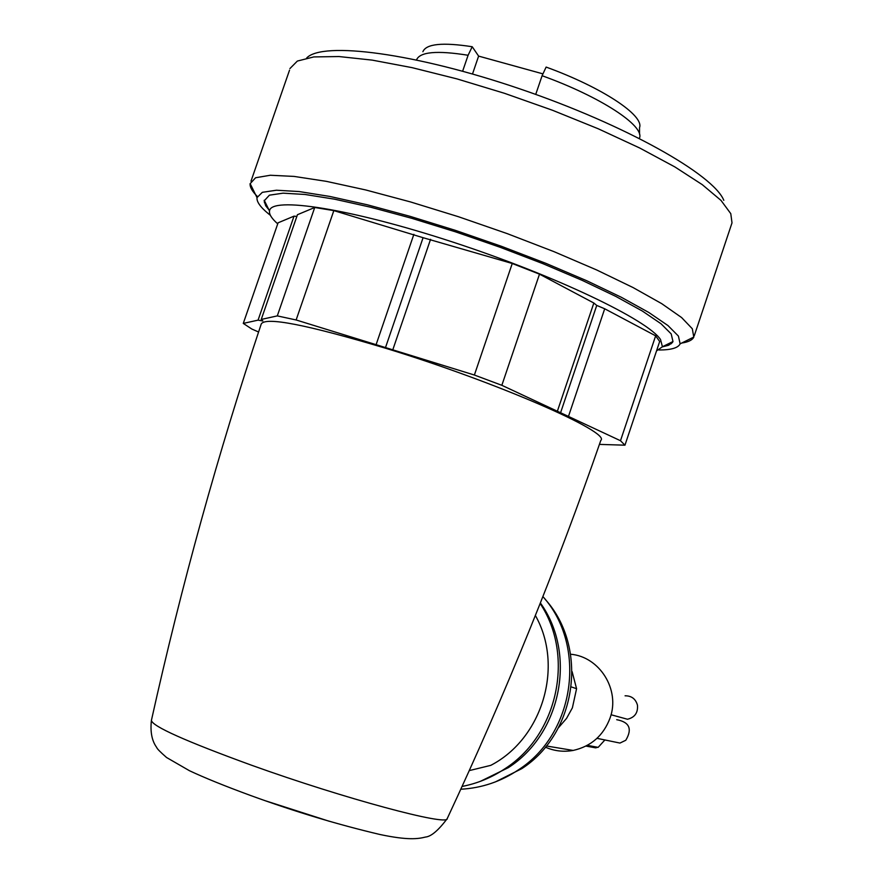 <?xml version="1.0" encoding="UTF-8"?>
<svg xmlns="http://www.w3.org/2000/svg" width="883" height="883" viewBox="0 0 883 883"><rect width="100%" height="100%" fill="white"/><g stroke="black" fill="none" stroke-linecap="round" stroke-linejoin="round"><path stroke-width="1.32" d="M462.626 71.214L468.089 55.265C437.03 50.287 419.844 51.832 416.533 59.901M468.089 55.265L472.217 46.733C442.571 42.163 426.125 43.83 422.891 51.722M472.504 73.984L478.619 56.104L542.957 73.874M472.217 46.733L478.619 56.104M639.524 134.304L639.524 127.66C644.413 115.607 602.383 87.527 546.124 67.075L542.096 75.717L535.727 94.415M639.391 138.454L639.524 138.035C644.634 125.805 600.606 96.799 542.096 75.717M572.107 671.621L576.577 688.696L572.383 707.846L566.577 718.354L558.332 727.89M570.595 654.226C599.612 656.654 620.352 689.722 610.12 717.868C603.53 735.506 591.202 746.356 573.155 750.44C563.542 752.15 554.292 751.069 545.385 747.161M587.338 745.351L598.166 747.349L604.888 739.954M616.698 719.689C629.458 722.073 632.493 728.939 625.793 740.263L619.965 743.067L611.864 741.4M625.076 695.804C631.533 695.76 635.661 698.883 637.46 705.164C638.111 712.758 634.778 717.449 627.471 719.248L618.917 716.908M597.791 747.272L595.661 747.857L586.864 745.605M576.577 688.696L571.268 686.908M662.371 346.876L668.641 345.253L672.338 342.615L672.978 341.522L671.201 333.917L660.981 323.719L642.371 311.059L615.815 296.412L582.239 280.386L543.067 263.73L500.131 247.273L455.584 231.865L411.699 218.289L370.717 207.229L334.624 199.194L305.021 194.47L283.079 193.167L269.414 195.176L264.172 200.871L265.695 205.739L269.591 210.695M656.533 350.915L662.427 346.743L660.528 339.536C648.045 320.11 555.628 275.717 453.222 242.207C350.772 208.543 270.43 196.181 269.514 211.037C269.028 214.337 271.765 218.609 277.726 223.852M257.328 196.445C252.24 191.39 249.834 187.141 250.11 183.708L255.595 177.748L270.286 175.253L294.072 176.412L326.28 181.335L365.672 189.944L410.463 201.92L458.454 216.721L507.151 233.598L554.016 251.666L596.676 269.966L633.089 287.571L661.731 303.664L681.61 317.56L692.316 328.763L693.795 337.163C692.294 340.098 688.276 342.063 681.742 343.034M671.235 343.752L668.486 343.741M266.026 203.918L264.359 202.615M694.259 335.772L732.007 222.869L730.782 213.653L721.014 200.408L702.25 184.635L674.855 166.92L639.722 148.013L598.31 128.808L552.493 110.265L504.568 93.333L456.975 78.896L412.129 67.66L372.207 60.121L339.006 56.545L313.807 56.92L297.361 61.059L289.911 68.576M658.972 349.999C671.135 349.977 678.188 347.924 680.131 343.829L678.409 336.07L667.956 325.551L648.806 312.472L621.389 297.306L586.665 280.706L546.08 263.421L501.555 246.346L455.341 230.342L409.8 216.258L367.273 204.779L329.834 196.445L299.171 191.556L276.456 190.22L262.339 192.317L257.008 197.593C256.545 201.666 260.264 206.986 268.178 213.543L270.397 215.32M258.564 331.997L251.81 329.028L243.278 323.41L258.068 320.143L262.847 320.982L261.247 319.447L277.295 315.893L296.136 319.977L474.381 375.032L501.842 385.308L620.495 440.727L624.954 445.187L599.425 444.392M151.412 720.385C181.49 585.142 218.09 453.034 261.213 324.061C265.132 316.522 306.655 324.602 385.794 348.299C496.456 382.096 611.235 432.35 600.815 440.396C556.654 567.769 505.462 693.839 447.217 818.607C438.376 830.428 431.114 836.576 425.451 837.062C418.134 838.916 407.968 840.417 380.076 834.523C337.902 824.601 294.79 811.609 250.717 795.539L250.529 795.473C224.823 786.025 204.459 777.768 189.437 770.704L166.567 757.504C160.22 751.963 156.942 748.618 156.699 747.448C151.909 740.936 150.143 731.919 151.412 720.385C152.185 726.256 185.596 741.212 251.622 765.252L251.865 765.34C344.536 798.685 448.63 826.51 447.217 818.607M306.644 58.035C322.339 41.071 415.451 53.123 520.628 89.128C625.815 124.967 713.552 174.613 723.806 200.331M296.843 216.445L294.017 216.147L278.09 222.803L243.278 323.41M624.954 445.187L659.678 341.5L655.65 335.827L604.7 308.774L596.742 305.43L593.84 303.012L539.491 274.149L512.25 263.498L423.078 237.693L333.829 210.618L314.723 207.483L297.439 214.712L261.247 319.447M294.017 216.147L258.068 320.143M314.723 207.483L277.295 315.893M333.829 210.618L296.136 319.977M413.873 234.337L376.103 344.679M423.078 237.693L385.363 347.957M430.573 239.293L392.78 349.834M512.25 263.498L474.381 375.032M539.491 274.149L501.842 385.308M593.84 303.012L557.372 411.246M596.742 305.43L560.407 413.255M604.7 308.774L568.464 416.423M655.65 335.827L620.495 440.727M469.27 770.605L490.76 765.362C542.692 738.497 564.06 666.069 535.374 615.484M462.074 786.455C477.416 783.464 491.676 777.581 504.866 768.784C558.122 734.7 574.756 655.462 540.153 603.508M480.495 781.289L508.266 767.691C561.577 733.663 576.897 653.508 540.374 602.957M460.805 789.236C481.699 788.089 500.981 781.576 518.663 769.689C575.186 733.287 587.063 645.639 542.902 596.566M495.429 781.896L521.831 768.629C577.151 733.011 588.608 647.151 545.164 599.303M265.849 800.914L329.425 821.322M619.965 743.067L597.007 738.331M627.471 719.248L611.047 714.744M585.948 746.08L595.661 747.857M573.155 750.44L546.356 745.969M662.427 346.743L672.978 341.522M680.131 343.829L693.85 337.03M257.008 197.593L250.132 183.565M289.536 70.143L250.982 181.203M269.514 211.037L264.227 200.264M508.266 767.691L504.866 768.784M521.831 768.629L518.663 769.689"/></g></svg>
